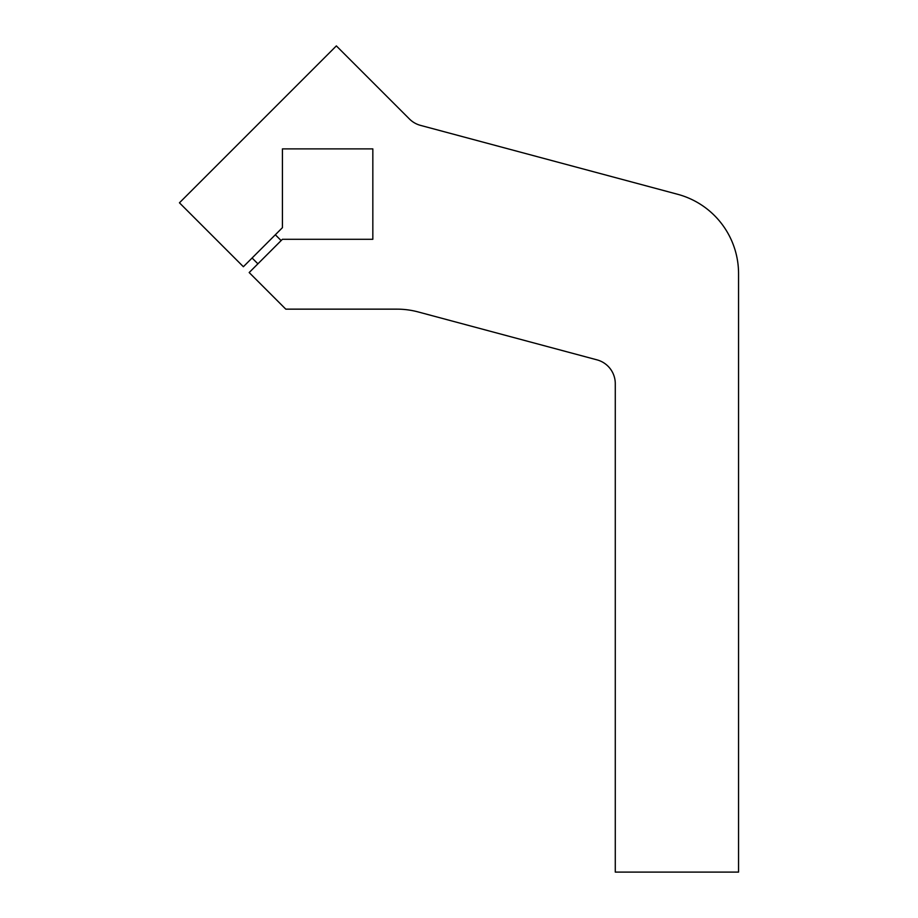<?xml version="1.0" encoding="UTF-8"?>
<svg xmlns="http://www.w3.org/2000/svg" width="918" height="918" viewBox="0 0 918 918"><rect width="100%" height="100%" fill="white"/><g stroke="black" fill="none" stroke-linecap="round" stroke-linejoin="round"><path stroke-width="1.38" d="M409.451 118.996A24.66 24.66 0 0 0 420.501 125.376L677.645 194.283A82.184 82.184 0 0 1 738.554 273.667L738.554 872.1L615.278 872.1L615.278 383.667A24.66 24.66 0 0 0 596.998 359.856L418.195 311.948A82.184 82.184 0 0 0 396.932 309.148L285.785 309.148L249.18 272.543L282.434 239.288L372.834 239.288L372.834 148.888L282.434 148.888L282.434 227.664L243.373 266.725L179.446 202.809L336.355 45.9L409.451 118.996M252.094 258.015L257.901 263.822M275.331 234.767L281.149 240.573"/></g></svg>
